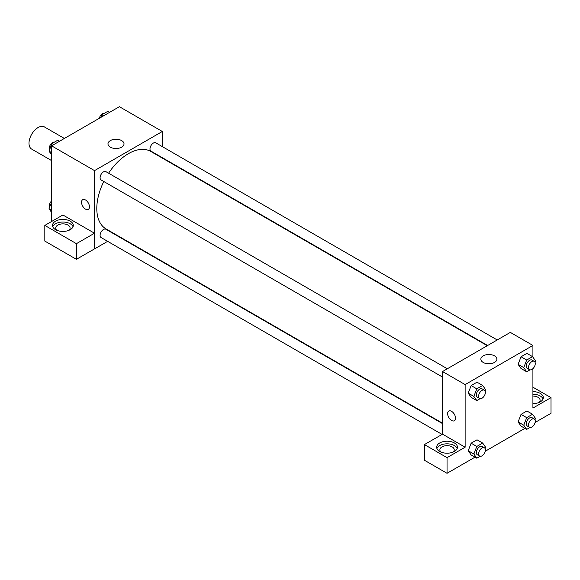 <?xml version="1.0" encoding="UTF-8"?>
<svg xmlns="http://www.w3.org/2000/svg" width="580" height="580" viewBox="0 0 580 580"><rect width="100%" height="100%" fill="white"/><g stroke="black" fill="none" stroke-linecap="round" stroke-linejoin="round"><path stroke-width="0.87" d="M64.38 138.453L44.428 126.94A12.782 7.38 120 0 0 34.583 130.362A12.782 7.38 120 0 0 29 143.224A12.782 7.38 120 0 0 31.646 149.082L51.598 160.595M51.598 221.509L51.598 145.834L119.393 106.698L162.327 131.486L162.327 146.617M162.327 157.688L162.327 158.101M110.331 140.606A8.018 4.625 180 0 1 119.067 139.606A8.018 4.625 180 0 1 124.019 143.876A8.018 4.625 180 0 1 116 148.509A8.018 4.625 180 0 1 107.981 143.876A8.018 4.625 180 0 1 110.331 140.606M107.633 241.338L94.533 248.907L94.533 170.621L51.598 145.834M94.533 170.621L162.327 131.486M82.701 199.701A5.59 3.226 -120 0 0 81.845 204.182A5.59 3.226 -120 0 0 85.492 209.112A5.59 3.226 60 0 1 81.838 204.182A5.59 3.226 60 0 1 82.701 199.701A5.59 3.226 60 0 1 88.29 202.927A5.59 3.226 60 0 1 88.29 209.387A5.59 3.226 60 0 1 85.492 209.112A5.59 3.226 -120 0 0 88.29 209.387M94.496 233.225L62.894 214.984L44.819 225.417L76.415 243.665L94.496 233.225L94.533 248.907M55.55 221.183A10.389 5.996 180 0 1 66.874 219.878A10.389 5.996 180 0 1 73.283 225.417A10.389 5.996 180 0 1 62.894 231.42A10.389 5.996 180 0 1 52.512 225.417A10.389 5.996 180 0 1 55.55 221.183M73.036 226.722A10.389 5.996 0 0 0 65.794 222.27A10.389 5.996 0 0 0 55.55 223.793A10.389 5.996 0 0 0 52.758 226.722M56.891 230.311A7.192 4.154 180 0 1 55.709 228.027A7.192 4.154 180 0 1 60.146 224.192A7.192 4.154 180 0 1 67.983 225.091A7.192 4.154 180 0 1 70.086 228.027A7.192 4.154 180 0 1 68.904 230.311M76.415 243.665L76.415 259.318L94.496 248.885M44.819 225.417L44.819 241.077L76.415 259.318M117.588 235.596L117.225 235.806M447.325 368.771L105.879 171.637A4.792 2.769 120 0 0 101.087 174.406A4.792 2.769 120 0 0 101.087 179.945L442.533 377.072M442.533 423.617L105.879 229.252A4.792 2.769 120 0 0 102.181 230.536A4.792 2.769 120 0 0 100.093 235.364A4.792 2.769 120 0 0 101.087 237.554L442.04 434.405M497.22 339.967L155.774 142.832A4.792 2.769 120 0 0 152.076 144.115A4.792 2.769 120 0 0 149.988 148.944A4.792 2.769 120 0 0 150.981 151.133L487.635 345.499M487.272 345.709L150.8 151.445A44.74 25.832 120 0 0 108.583 173.202M103.791 181.504A44.74 25.832 120 0 0 96.795 208.459A44.74 25.832 120 0 0 106.06 228.94L442.533 423.204M442.533 434.166L424.415 444.577L447.049 457.649L465.131 447.209L442.533 434.166L442.533 371.541L510.327 332.398L532.918 345.448L532.918 357.157M424.415 444.577L424.415 460.237L447.049 473.302L475.005 457.163M485.213 451.269L524.9 428.359M535.108 422.465L551 413.293L551 397.634L532.918 408.074L532.918 368.641M532.918 396.089A7.192 4.154 180 0 1 538.008 397.307A7.192 4.154 180 0 1 540.111 400.243A7.192 4.154 180 0 1 538.929 402.527M543.061 398.938A10.389 5.996 0 0 0 532.918 394.248M532.918 391.638A10.389 5.996 180 0 1 543.308 397.634A10.389 5.996 180 0 1 532.918 403.629M441.047 452.103A7.192 4.154 180 0 1 439.865 449.819A7.192 4.154 180 0 1 447.049 445.672A7.192 4.154 180 0 1 454.241 449.819A7.192 4.154 180 0 1 453.06 452.103M457.192 448.514A10.389 5.996 0 0 0 449.95 444.062A10.389 5.996 0 0 0 439.705 445.578A10.389 5.996 0 0 0 436.914 448.514M439.705 442.968A10.389 5.996 180 0 1 451.03 441.67A10.389 5.996 180 0 1 457.439 447.209A10.389 5.996 180 0 1 447.049 453.205A10.389 5.996 180 0 1 436.667 447.209A10.389 5.996 180 0 1 439.705 442.968M447.049 457.649L447.049 473.302M532.918 387.193L551 397.634M526.691 417.643L521.036 414.381L526.908 410.995L521.036 414.381L518.1 421.95L521.036 426.126L518.1 421.95L523.755 425.212L526.691 417.643L532.556 414.258L535.492 418.434L534.985 419.753M530.011 369.859L526.691 371.773L521.036 368.51L518.1 364.341L521.036 356.772L526.908 353.38L521.036 356.772L526.691 360.035L532.556 356.642L535.492 360.818L534.985 362.137M480.117 398.663L476.789 400.577L471.141 397.322L468.198 393.153M476.789 400.577L473.86 396.401L476.789 388.839L471.141 385.577L477.014 382.184L471.141 385.577L468.205 393.146L471.141 397.322M476.789 446.455L471.141 443.192L477.014 439.799L471.141 443.192L468.205 450.754L471.141 454.93L468.205 450.754L473.86 454.017L476.789 446.455L482.661 443.062L485.598 447.238L485.09 448.558M465.131 447.209L465.131 384.584L532.918 345.448M494.522 355.873A8.018 4.625 180 0 1 496.872 359.143A8.018 4.625 180 0 1 488.86 363.776A8.018 4.625 180 0 1 480.842 359.143A8.018 4.625 180 0 1 485.793 354.873A8.018 4.625 180 0 1 494.522 355.873M465.131 384.584L442.533 371.541M448.775 411.053A5.59 3.226 -120 0 0 447.92 415.534A5.59 3.226 -120 0 0 451.574 420.464A5.59 3.226 60 0 1 447.92 415.534A5.59 3.226 60 0 1 448.775 411.053A5.59 3.226 60 0 1 454.365 414.287A5.59 3.226 60 0 1 454.365 420.739A5.59 3.226 60 0 1 451.574 420.464A5.59 3.226 -120 0 0 454.372 420.739M476.789 388.839L482.661 385.446L485.598 389.622L485.09 390.942M484.387 390.166L482.125 388.861A4.792 2.769 120 0 0 478.427 390.144A4.792 2.769 120 0 0 476.339 394.973A4.792 2.769 120 0 0 477.333 397.17L479.587 398.467A4.792 2.769 120 0 0 484.387 395.705A4.792 2.769 120 0 0 484.387 390.166A4.792 2.769 120 0 0 480.689 391.449A4.792 2.769 120 0 0 478.601 396.278A4.792 2.769 120 0 0 479.587 398.467M473.86 396.401L468.205 393.146M482.661 385.446L477.014 382.184M526.691 371.773L523.755 367.597L526.691 360.035M534.282 361.362L532.019 360.057A4.792 2.769 120 0 0 528.329 361.34A4.792 2.769 120 0 0 526.234 366.168A4.792 2.769 120 0 0 527.227 368.358L529.489 369.663A4.792 2.769 120 0 0 534.282 366.894A4.792 2.769 120 0 0 534.282 361.362A4.792 2.769 120 0 0 530.584 362.645A4.792 2.769 120 0 0 528.496 367.466A4.792 2.769 120 0 0 529.489 369.663M521.036 368.51L518.1 364.334L523.755 367.597M532.556 356.642L526.908 353.38M480.117 456.279L476.789 458.193L473.86 454.017M484.387 447.782L482.125 446.477A4.792 2.769 120 0 0 478.427 447.76A4.792 2.769 120 0 0 476.339 452.588A4.792 2.769 120 0 0 477.333 454.778L479.587 456.083A4.792 2.769 120 0 0 484.387 453.321A4.792 2.769 120 0 0 484.387 447.782A4.792 2.769 120 0 0 480.689 449.065A4.792 2.769 120 0 0 478.601 453.893A4.792 2.769 120 0 0 479.587 456.083M476.789 458.193L471.141 454.93M482.661 443.062L477.014 439.799M530.011 427.467L526.691 429.388L523.755 425.212M534.282 418.977L532.019 417.673A4.792 2.769 120 0 0 528.329 418.956A4.792 2.769 120 0 0 526.234 423.777A4.792 2.769 120 0 0 527.227 425.974L529.489 427.279A4.792 2.769 120 0 0 534.282 424.509A4.792 2.769 120 0 0 534.282 418.977A4.792 2.769 120 0 0 530.584 420.261A4.792 2.769 120 0 0 528.496 425.082A4.792 2.769 120 0 0 529.489 427.279M526.691 429.388L521.036 426.126M532.556 414.258L526.908 410.995M51.598 154.787L49.025 151.133L51.961 143.565L57.833 140.172L59.617 141.208M51.598 152.612L49.025 151.133M53.744 144.594L51.961 143.565M54.513 142.093A4.792 2.769 120 0 0 51.033 143.912A4.792 2.769 120 0 0 49.249 148.393A4.792 2.769 120 0 0 49.539 149.814M100.826 117.414L101.855 114.76L107.728 111.367L109.511 112.397M103.639 115.79L101.855 114.76M104.407 113.288A4.792 2.769 120 0 0 99.303 118.291M51.598 212.403L49.025 208.742L51.598 202.115M51.598 210.228L49.025 208.742M51.598 200.926A4.792 2.769 120 0 0 49.249 206.009A4.792 2.769 120 0 0 49.539 207.423"/></g></svg>
